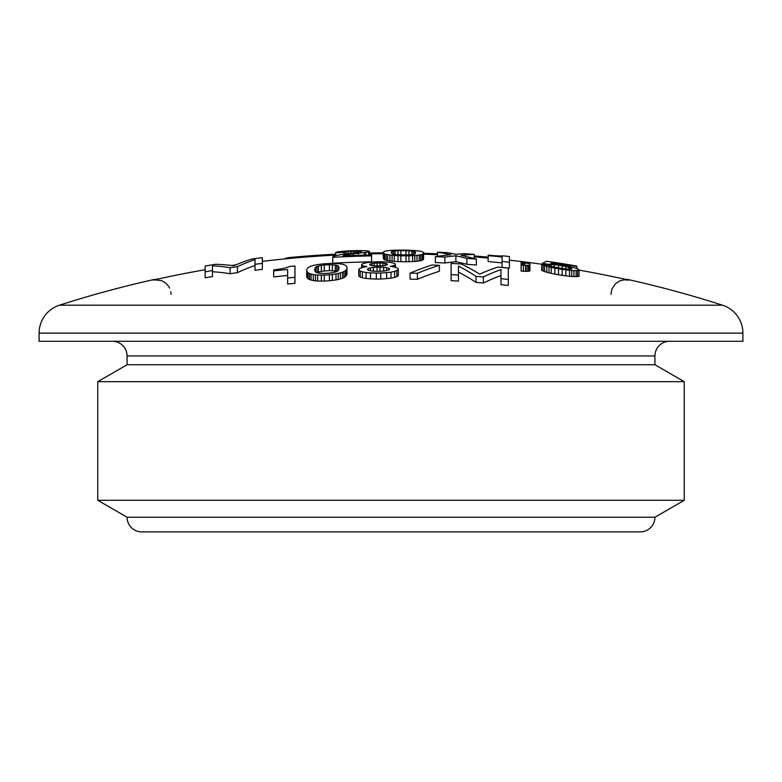 <?xml version="1.0" encoding="UTF-8"?>
<svg xmlns="http://www.w3.org/2000/svg" width="782" height="782" viewBox="0 0 782 782"><rect width="100%" height="100%" fill="white"/><g stroke="black" fill="none" stroke-linecap="round" stroke-linejoin="round"><path stroke-width="1.17" d="M127.075 364.744L654.925 364.744L684.25 381.675L684.25 500.294L97.75 500.294L97.75 381.675L127.075 364.744L127.075 355.947A14.663 14.663 0 0 0 112.413 341.284M579.042 270.122A1084.624 1084.624 0 0 1 628.816 280.093L623.919 279.829L619.794 280.933M619.207 281.207L615.219 284.052L612.052 288.802M611.759 289.565L610.938 294.403M161.287 280.572L153.184 279.692A14.663 14.663 0 0 1 156.595 279.33A1084.624 1084.624 0 0 1 205.148 269.741M231.472 265.499A1084.624 1084.624 0 0 1 236.017 264.834A1084.624 1084.624 0 0 0 231.472 265.499M262.332 261.364A1084.624 1084.624 0 0 1 335.644 255.118M383.307 253.73A1084.624 1084.624 0 0 0 369.368 253.915A1084.624 1084.624 0 0 1 383.297 253.73M437.558 254.697A1084.624 1084.624 0 0 0 423.619 254.189A1084.624 1084.624 0 0 1 437.549 254.697M474.205 256.897A1084.624 1084.624 0 0 1 488.144 258.06A1084.624 1084.624 0 0 0 474.215 256.897M542.395 264.316A1084.624 1084.624 0 0 0 509.405 260.181A1084.624 1084.624 0 0 1 542.385 264.316M171.062 294.403L170.818 291.715M169.626 288.059L168.883 286.711M168.775 286.535L165.569 282.957L161.884 280.797M654.925 364.744L654.925 355.947A14.663 14.663 0 0 1 669.587 341.284M153.184 279.692A1085.025 1085.025 0 0 0 59.461 305.195A29.325 29.325 0 0 0 39.1 333.122L39.1 341.284L742.9 341.284L742.9 333.122A29.325 29.325 0 0 0 722.539 305.195A1085.025 1085.025 0 0 0 628.816 279.692L628.816 280.093A1084.624 1084.624 0 0 0 579.051 270.122M335.654 255.118A1084.624 1084.624 0 0 0 262.341 261.364M205.158 269.741A1084.624 1084.624 0 0 0 153.184 280.093M365.341 266.398A1082.777 600.615 -90 0 0 362.408 265.665A1088.857 213.545 -90 0 0 361.675 265.02L361.675 264.492A1090.861 213.936 -90 0 1 362.408 263.827A1087.987 603.509 -90 0 1 365.341 263.006A1085.289 767.416 -90 0 1 368.273 262.449A1080.548 966.474 -90 0 1 372.672 261.999A1077.616 1056.687 -90 0 1 376.338 261.823A1076.609 1076.609 0 0 1 380.736 261.775A1076.834 1055.925 90 0 1 384.402 261.862A1078.945 965.037 90 0 1 388.801 262.205A1083.353 766.047 90 0 1 391.733 262.693A1086.276 602.56 90 0 1 394.666 263.456A1090.391 213.848 90 0 1 395.399 264.101L395.399 264.619A1090.079 213.779 90 0 0 394.666 265.284A1085.123 601.915 90 0 0 391.733 266.095A1081.535 764.757 90 0 0 390.267 266.369A1079.316 842.81 90 0 1 393.933 266.936A1085.181 601.954 90 0 1 396.865 267.796A1089.649 299.35 90 0 1 398.331 268.822L398.331 275.557A1082.953 297.512 90 0 0 396.865 276.613A1078.358 554.809 90 0 0 394.666 277.375A1072.669 758.491 90 0 0 391 278.167A1065.182 952.73 90 0 0 386.601 278.656A1061.418 1029.728 90 0 0 380.736 279.018A1059.356 1059.356 0 0 0 376.338 279.076A1060.118 1028.467 -90 0 0 370.473 278.842A1062.963 950.736 -90 0 0 366.074 278.46A1069.835 756.487 -90 0 0 362.408 277.757A1075.768 553.48 -90 0 0 360.209 277.043A1081.203 297.033 -90 0 0 358.743 276.017L358.743 269.282A1090.528 299.594 -90 0 1 360.209 268.226A1087.117 603.02 -90 0 1 363.141 267.288A1081.496 844.501 -90 0 1 366.807 266.642A1079.062 763.017 -90 0 0 365.341 266.398L365.341 266.897M455.886 261.706L455.886 255.792A1090.812 614.496 -90 0 1 466.883 258.392A1082.601 1082.601 0 0 1 476.414 259.106L476.414 265.039A1076.687 1076.687 0 0 0 466.883 264.316A1084.947 611.192 -90 0 0 455.886 261.706A1078.349 607.477 90 0 0 444.88 262.987L444.88 257.073A1082.601 1082.601 0 0 0 435.349 256.643A1085.26 595.434 -90 0 1 450.755 254.727A1090.851 589.882 -90 0 0 437.558 252.175A1087.146 1087.146 0 0 1 447.079 252.625A1090.88 605.112 90 0 1 455.877 254.297A1085.191 601.954 -90 0 1 464.674 253.681A1087.146 1087.146 0 0 1 474.205 254.365A1084.399 586.402 90 0 0 461.018 255.343M444.89 262.987A1076.687 1076.687 0 0 0 435.359 262.557L435.359 256.643M342.975 255.91A1083.481 1083.481 0 0 1 371.567 255.02L371.567 261.814A1076.687 1076.687 0 0 0 332.712 263.221M423.629 252.713L423.629 259.174A1084.116 119.724 90 0 0 422.896 259.829A1083.862 178.188 90 0 0 422.163 260.289A1082.562 402.056 90 0 0 420.696 260.65A1081.975 483.872 90 0 0 419.23 260.953A1080.607 648.366 90 0 0 417.031 261.237A1079.522 763.33 90 0 0 414.831 261.452A1078.163 897.081 90 0 0 412.622 261.589L412.622 255.675A1084.057 901.998 90 0 1 414.831 255.548A1085.416 767.504 90 0 1 417.031 255.333A1086.491 651.895 90 0 1 419.22 255.049A1087.85 486.502 90 0 1 420.696 254.746L420.696 260.65M412.632 261.589A1077.137 1000.09 90 0 0 408.966 261.696L408.966 255.792A1083.041 1005.574 90 0 1 412.632 255.675M408.957 261.696A1076.736 1044.586 90 0 0 406.034 261.745A1076.687 1076.687 0 0 0 400.902 261.687A1077.469 1045.299 -90 0 0 397.97 261.569A1078.212 1001.097 -90 0 0 394.304 261.374A1079.629 898.313 -90 0 0 392.105 261.188A1081.154 764.493 -90 0 0 389.905 260.924A1082.22 649.334 -90 0 0 387.696 260.582A1083.412 484.517 -90 0 0 386.23 260.259L386.23 254.355A1089.287 487.147 -90 0 1 387.706 254.678A1088.104 652.862 -90 0 1 389.905 255.02L389.905 260.924M386.24 260.259A1083.872 402.544 -90 0 0 384.773 259.849M384.03 253.485A1090.587 179.293 -90 0 1 384.764 253.955L384.764 259.849A1084.722 178.325 -90 0 0 384.04 259.38A1084.849 119.802 -90 0 0 383.297 258.705L383.297 252.244A1090.88 120.467 -90 0 1 384.03 251.638A1090.851 179.332 -90 0 1 384.764 251.257A1090.528 405.017 -90 0 1 386.23 250.954A1090.333 487.616 -90 0 1 387.696 250.719A1089.834 653.899 -90 0 1 389.895 250.484A1089.404 770.329 -90 0 1 392.095 250.328A1088.857 905.986 -90 0 1 394.294 250.22A1088.417 1010.569 -90 0 1 397.96 250.132A1088.261 1055.768 -90 0 1 400.892 250.103A1088.27 1088.27 0 0 1 406.024 250.162A1088.661 1056.159 90 0 1 408.966 250.26M500.597 255.968A1082.366 649.422 -90 0 1 502.806 255.978A1083.041 342.487 -90 0 1 503.53 255.9A1088.27 1088.27 0 0 1 509.395 256.525L509.395 268.167A1076.687 1076.687 0 0 0 502.073 267.385M502.064 262.908A1081.144 1081.144 0 0 0 488.134 261.559M521.125 271.071L521.125 262.517A1083.657 1083.657 0 0 1 529.922 263.622L529.922 270.924A1070.832 338.626 90 0 0 529.199 271.11A1069.033 478.085 90 0 0 528.466 271.207A1067.889 592.355 90 0 0 526.99 271.315L526.99 265.342A1073.842 595.659 90 0 1 528.466 265.245L528.466 271.207M527 271.315A1067.029 754.503 90 0 0 525.533 271.325A1067.498 888.205 90 0 0 523.334 271.246L523.334 265.284A1075.993 1020.784 90 0 0 521.135 265.108M523.324 271.246A1070.05 1015.144 90 0 0 521.135 271.071M562.19 275.342A1076.687 1076.687 0 0 0 558.524 274.756A1080.519 1059.532 -90 0 0 554.858 274.091A1083.187 1005.711 -90 0 0 551.193 273.348A1084.82 902.624 -90 0 0 548.984 272.84A1084.849 767.103 -90 0 0 546.794 272.253A1083.979 650.389 -90 0 0 544.595 271.579A1081.975 483.872 -90 0 0 543.119 271.031L543.119 265.069A1087.86 486.502 -90 0 1 544.585 265.616L544.585 271.579M543.128 271.031A1079.874 341.49 -90 0 0 541.662 270.328M577.585 268.94A1081.486 341.998 90 0 1 579.051 269.653L579.051 276.271A1063.354 336.26 90 0 0 577.585 276.515A1062.142 475.006 90 0 0 576.119 276.603A1061.79 637.076 90 0 0 573.91 276.564A1062.464 751.277 90 0 0 571.72 276.457A1064.722 885.908 90 0 0 569.521 276.271A1068.456 992.035 90 0 0 565.855 275.841A1072.376 1051.546 90 0 0 562.18 275.342L562.18 269.35M262.332 269.36A1076.687 1076.687 0 0 0 255.01 270.269L255.01 259.595A1086.765 392.32 90 0 0 237.405 266.682M255.01 265.528A1080.88 390.189 90 0 0 237.415 272.654A1076.687 1076.687 0 0 0 230.084 273.739L230.084 267.757A1072.669 387.227 -90 0 0 212.489 265.812M230.074 273.739A1066.707 385.076 -90 0 0 212.489 271.784M205.158 277.805L205.158 271.804A1082.601 1082.601 0 0 1 212.489 270.552L212.489 276.545A1076.687 1076.687 0 0 0 205.148 277.805M483.374 276.975A1065.367 1065.367 0 0 0 476.043 276.369A1090.88 393.796 -90 0 0 458.447 266.085L458.447 275.098A1065.367 1065.367 0 0 0 451.116 274.658L451.116 263.407A1076.609 1076.609 0 0 1 461.38 264.023A1090.89 396.924 90 0 1 479.708 274.14A1078.534 392.427 -90 0 1 498.036 267.053A1076.609 1076.609 0 0 1 508.3 268.128L508.3 285.489A1059.356 1059.356 0 0 0 500.969 284.697L500.969 269.604A1077.43 388.947 90 0 0 483.374 276.975L483.374 283.006A1059.356 1059.356 0 0 0 476.043 282.39A1085.015 391.684 -90 0 0 458.447 272.048M500.969 275.596A1071.496 386.807 90 0 0 483.374 283.006M458.447 275.098L458.447 281.119A1059.356 1059.356 0 0 0 451.116 280.679L451.116 274.658M309.623 279.565A1073.412 398.654 -90 0 0 308.157 278.91A1078.613 177.328 -90 0 0 307.424 278.069A1079.756 119.235 -90 0 0 306.691 276.808L306.691 269.692A1089.16 120.281 -90 0 1 307.424 268.402A1089.727 179.146 -90 0 1 308.157 267.552A1090.87 405.144 -90 0 1 309.623 266.789A1090.831 487.831 -90 0 1 311.089 266.173A1089.883 653.928 -90 0 1 313.289 265.509A1088.407 769.615 -90 0 1 315.488 264.981A1085.572 903.249 -90 0 1 317.688 264.58A1082.102 1004.704 -90 0 1 321.353 264.101A1079.893 1047.645 -90 0 1 324.286 263.788A1076.609 1076.609 0 0 1 329.418 263.485A1074.976 1042.885 90 0 1 332.35 263.446A1074.947 998.067 90 0 1 336.016 263.495A1076.149 895.41 90 0 1 338.215 263.622A1078.437 762.577 90 0 1 340.414 263.886A1080.587 648.356 90 0 1 342.614 264.287A1083.598 484.605 90 0 1 344.08 264.727A1084.996 402.955 90 0 1 345.546 265.313A1088.221 178.902 90 0 1 346.279 266.075A1088.886 120.252 90 0 1 347.012 267.268L347.012 274.374A1084.83 119.802 90 0 0 346.279 275.723A1084.986 178.374 90 0 0 345.546 276.652A1084.321 402.701 90 0 0 344.08 277.473A1083.49 484.547 90 0 0 342.614 278.167A1080.704 648.425 90 0 0 340.414 278.9A1077.684 762.039 90 0 0 338.215 279.477A1072.728 892.565 90 0 0 336.016 279.917A1067.293 990.96 90 0 0 332.35 280.435A1063.979 1032.211 90 0 0 329.418 280.758A1059.356 1059.356 0 0 0 324.286 281.07A1057.284 1025.72 -90 0 0 321.353 281.1A1057.459 981.83 -90 0 0 317.688 281.021A1059.483 881.549 -90 0 0 315.488 280.855A1063.168 751.776 -90 0 0 313.289 280.543A1066.54 639.93 -90 0 0 311.089 280.073A1071.232 479.073 -90 0 0 309.623 279.565L309.623 273.553A1079.336 400.853 -90 0 0 308.157 272.908L308.157 278.91M294.961 277.297L294.961 283.328A1059.356 1059.356 0 0 0 287.629 284.022L287.629 269.467A1073.842 1073.842 0 0 0 273.7 270.904L273.7 269.868A1074.879 1074.879 0 0 1 275.166 269.712A1079.111 1058.154 -90 0 1 278.832 269.194A1081.809 1026.287 -90 0 1 281.031 268.832A1084.702 970.188 -90 0 1 283.964 268.285A1089.561 770.436 -90 0 1 286.163 267.698A1090.607 654.368 -90 0 1 288.363 266.994A1090.118 344.725 -90 0 1 289.096 266.554A1076.609 1076.609 0 0 1 294.961 266.017L294.961 277.297A1065.367 1065.367 0 0 0 287.629 277.991M287.629 275.46A1067.889 1067.889 0 0 0 273.7 276.906L273.7 270.904M439.386 265.313L439.386 271.276A1077.391 481.82 90 0 0 417.393 279.301A1059.356 1059.356 0 0 0 410.061 279.145L410.061 273.133A1084.048 484.801 -90 0 1 432.055 265.01A1074.106 1074.106 0 0 1 439.386 265.313A1083.295 484.459 90 0 0 417.393 273.289L417.393 279.301M654.925 517.234L127.075 517.234A14.663 14.663 0 0 0 141.738 531.897L640.263 531.897A14.663 14.663 0 0 0 654.925 517.234L684.25 500.294M628.816 279.692A14.663 14.663 0 0 0 625.404 279.33M127.075 517.234L97.75 500.294M684.25 381.675L97.75 381.675M335.644 252.527A1090.274 213.818 -90 0 1 336.377 252.195A1090.89 605.112 -90 0 1 339.31 251.716A1090.685 771.228 -90 0 1 342.242 251.364A1089.815 974.763 -90 0 1 346.641 251.022A1088.886 1067.733 -90 0 1 350.307 250.827A1088.27 1088.27 0 0 1 354.705 250.67A1087.86 1066.736 90 0 1 358.381 250.602A1087.742 972.906 90 0 1 362.77 250.641M385.135 263.339A1079.443 898.156 -90 0 0 382.936 263.104L382.936 265.714A1078.965 897.756 -90 0 1 385.135 265.43A1085.875 602.336 -90 0 1 386.601 265.02A1089.375 344.491 -90 0 1 387.334 264.619L387.334 264.101A1089.043 344.383 -90 0 0 386.601 263.71A1085.553 602.16 -90 0 0 385.135 263.339L385.135 265.43M389.534 268.803A1089.58 264.257 -90 0 0 388.801 268.216A1083.246 649.95 -90 0 0 386.601 267.649A1077.596 862.077 -90 0 0 383.669 267.239A1071.614 1050.803 -90 0 0 380.003 267.121A1071.262 1071.262 0 0 0 377.071 267.161A1072.533 1051.702 90 0 0 373.405 267.356A1079.844 863.875 90 0 0 370.473 267.835A1085.436 651.259 90 0 0 368.273 268.451L368.273 270.23A1080.45 648.268 90 0 1 370.473 270.797A1074.009 859.203 90 0 1 373.405 271.207A1067.459 1046.736 90 0 1 377.071 271.315A1067.107 1067.107 0 0 1 380.003 271.276A1068.476 1047.733 -90 0 1 383.669 271.09A1076.56 861.246 -90 0 1 386.601 270.611A1083.041 649.822 -90 0 1 388.801 269.995A1089.678 264.287 -90 0 1 389.534 269.389L389.534 268.803L389.534 269.389M370.473 267.835L370.473 270.797M338.215 265.909L338.215 270.699A1090.391 98.718 -90 0 1 338.948 269.047L338.948 267.356A1088.642 98.561 -90 0 0 338.215 265.909A1084.204 402.662 -90 0 0 336.749 265.333A1080.519 599.364 -90 0 0 335.283 265.02A1075.436 860.347 -90 0 0 332.35 264.795A1073.96 960.57 -90 0 0 329.418 264.707L329.418 270.67A1069.434 1069.434 0 0 0 324.286 270.983A1076.706 963.033 90 0 0 321.353 271.422A1079.834 863.866 90 0 0 318.421 271.999A1084.165 601.387 90 0 0 316.954 272.488A1085.025 402.965 90 0 0 316.72 272.605M332.35 264.795L332.35 270.758A1067.997 955.242 -90 0 0 329.418 270.67M498.398 255.91A1082.552 765.48 -90 0 1 500.607 255.968M382.936 263.104A1075.856 1043.735 -90 0 0 380.003 263.006A1075.387 1075.387 0 0 0 377.071 263.035A1076.853 1044.703 90 0 0 374.138 263.202A1081.379 899.759 90 0 0 371.939 263.495A1087.41 603.186 90 0 0 370.473 263.905A1090.157 344.735 90 0 0 369.739 264.306L369.739 264.824A1087.87 344.012 90 0 1 370.473 265.206A1083.676 601.114 90 0 1 371.939 265.587A1076.814 895.967 90 0 1 374.138 265.821A1072.982 1040.95 90 0 1 377.071 265.909A1072.513 1072.513 0 0 1 380.003 265.88A1074.077 1042.005 -90 0 1 382.936 265.714M361.304 251.775L361.304 251.775A1090.89 344.97 -90 0 0 360.57 251.98A1090.548 604.926 -90 0 0 359.104 252.215A1089.922 770.69 -90 0 0 349.574 253.427A1089.492 836.975 -90 0 0 345.175 253.974A1090.264 709.538 -90 0 0 340.786 254.697A1090.323 698.003 -90 0 0 337.11 255.352M579.051 270.279A1069.346 338.156 90 0 0 577.585 270.523L577.585 276.515M230.084 267.757A1082.601 1082.601 0 0 1 237.415 266.682L237.415 272.654M391.362 252.928A1090.851 98.757 90 0 1 392.095 253.779A1090.059 404.841 90 0 1 393.561 254.179A1088.955 604.046 90 0 1 395.027 254.433A1086.638 869.31 90 0 1 397.96 254.697L397.96 250.729A1088.534 870.825 90 0 0 395.027 250.885A1089.678 604.447 90 0 0 393.561 251.061L393.561 254.179M377.071 263.035L377.071 265.909M380.003 263.006L380.003 265.88M415.565 252.361A1090.782 98.757 -90 0 0 414.831 251.628A1090.822 405.125 -90 0 0 413.365 251.286A1090.46 604.877 -90 0 0 411.899 251.081A1089.414 871.529 -90 0 0 408.966 250.856A1088.798 973.854 -90 0 0 406.034 250.699A1087.733 1087.733 0 0 0 400.902 250.641A1088.055 973.189 90 0 0 397.97 250.729M400.892 250.641L400.892 254.893M406.034 250.699L406.034 254.952M398.331 269.565A1088.827 299.125 90 0 0 396.865 270.621A1084.263 557.849 90 0 0 394.666 271.383A1078.603 762.685 90 0 0 391 272.165L391 278.167M394.666 271.383L394.666 277.375M368.645 251.912A1090.333 604.809 90 0 0 365.712 252.381A1089.59 770.456 90 0 0 364.246 252.547A1089.287 819.771 90 0 0 358.381 253.202L358.381 255.343M365.702 252.381L365.702 255.147M369.378 251.335L369.378 251.579A1090.89 213.936 90 0 0 368.635 251.912L368.635 255.079M573.91 276.564L573.91 270.572A1068.447 755.51 90 0 0 571.72 270.464A1070.705 890.874 90 0 0 569.521 270.279A1074.409 997.568 90 0 0 565.855 269.858A1078.31 1057.362 90 0 0 562.19 269.35A1082.601 1082.601 0 0 0 558.514 268.773M569.511 270.279L569.511 276.271M571.72 270.464L571.72 276.457M369.378 251.579L369.378 255.069M543.128 265.069A1085.768 343.347 -90 0 0 541.662 264.365A1082.806 1077.44 -90 0 1 548.993 265.342A1086.012 403.336 90 0 1 550.45 265.968A1088.915 604.027 90 0 1 551.916 266.437A1090.89 872.712 90 0 1 554.858 267.141A1089.473 1011.546 90 0 1 558.514 267.874A1083.481 1083.481 0 0 1 562.18 268.461A1075.7 998.761 -90 0 1 565.855 268.881A1071.399 857.121 -90 0 1 568.788 269.106L568.788 267.219A1090.665 872.536 -90 0 0 565.855 266.525A1090.45 1012.455 -90 0 0 562.19 265.792A1086.11 1086.11 0 0 0 558.524 265.215L558.524 267.874M541.652 264.365L541.652 270.328M554.858 268.109A1089.062 1011.165 -90 0 0 551.193 267.376L551.193 273.348M558.524 274.756L558.524 268.773A1086.403 1065.309 -90 0 0 554.849 268.109L554.849 274.091M391.371 252.078L391.371 252.928L391.371 252.078A1090.851 98.757 90 0 1 392.105 251.364A1090.313 404.929 90 0 1 393.561 251.061M353.982 251.227A1087.733 1087.733 0 0 0 351.05 251.335A1088.593 1056.091 90 0 0 348.107 251.501A1089.932 906.876 90 0 0 345.918 251.706L345.918 253.876M348.107 251.501L348.107 253.612M364.236 252.547L364.236 255.176M368.273 268.451A1090.499 264.482 90 0 0 367.54 269.057L367.54 269.643A1088.27 263.945 90 0 1 368.273 270.23M397.97 254.697A1085.426 970.833 90 0 1 400.902 254.893A1083.481 1083.481 0 0 1 406.024 254.952A1084.243 969.778 -90 0 1 408.957 254.824A1085.211 868.167 -90 0 1 411.889 254.629A1087.518 603.245 -90 0 1 413.355 254.404A1088.906 404.411 -90 0 1 414.822 254.033M415.555 253.212L415.555 252.361L415.555 253.212A1090.352 98.718 -90 0 0 414.831 254.033L414.831 251.628M396.865 270.621L396.865 276.613M387.696 254.678L387.696 260.582M347.012 268.402A1090.695 120.448 90 0 0 346.279 269.731A1090.851 179.332 90 0 0 345.546 270.66A1090.186 404.88 90 0 0 344.08 271.481A1089.365 487.176 90 0 0 342.614 272.165A1086.589 651.953 90 0 0 340.414 272.889A1083.588 766.213 90 0 0 338.215 273.475A1078.661 897.501 90 0 0 336.016 273.905A1073.256 996.493 90 0 0 332.35 274.423A1069.962 1038.017 90 0 0 329.418 274.746A1065.367 1065.367 0 0 0 324.286 275.059A1063.305 1031.556 -90 0 0 321.353 275.078L321.353 281.1M324.286 275.059L324.286 281.07M527 265.342A1072.992 758.716 90 0 0 525.524 265.362L525.524 271.325M569.511 266.584A1089.385 770.309 90 0 1 573.91 267.727A1087.566 652.54 90 0 1 576.109 268.392A1084.419 484.967 90 0 1 577.575 268.94M395.027 250.885L395.027 254.433M215.421 264.316A1074.028 390.785 90 0 1 233.74 265.812A1086.12 395.184 -90 0 1 252.068 258.969A1088.27 1088.27 0 0 1 262.341 257.698L262.341 269.36M391.733 266.095L391.733 266.594M392.095 251.364L392.095 253.779M521.125 264.521A1075.123 961.616 -90 0 1 522.591 264.609A1074.634 596.099 -90 0 1 524.057 264.502A1077.547 340.747 -90 0 1 524.79 264.306M558.524 265.215A1080.568 1025.114 90 0 0 554.125 264.678A1075.827 860.659 90 0 0 551.193 264.453A1073.881 595.679 90 0 0 549.726 264.453L549.726 265.655M551.193 264.453L551.193 266.203M380.003 267.121L380.003 271.276M383.669 267.239L383.669 271.09M455.877 255.792A1084.253 610.801 90 0 0 444.88 257.073M414.822 255.548L414.822 261.452M417.021 255.333L417.021 261.237M423.629 253.28A1089.991 120.369 90 0 0 422.886 253.925L422.886 259.829M343.718 252.391A1086.96 1086.96 0 0 0 335.654 252.772L335.654 255.714M343.709 252.146L343.709 254.209M419.22 251.081A1090.822 487.831 90 0 1 420.687 251.345A1090.88 405.144 90 0 1 422.153 251.687A1090.773 179.322 90 0 1 422.886 252.087A1090.685 120.448 90 0 1 423.619 252.713M329.418 264.707A1075.387 1075.387 0 0 0 324.286 265.02A1082.62 968.321 90 0 0 321.353 265.46A1085.729 868.577 90 0 0 318.421 266.027A1090.03 604.642 90 0 0 316.954 266.515A1090.89 405.144 90 0 0 315.488 267.278A1089.365 98.63 90 0 0 314.755 268.812L314.755 270.494A1086.755 98.385 90 0 1 315.488 272.058A1080.392 401.244 90 0 1 316.954 272.713A1075.191 596.412 90 0 1 318.421 273.074A1067.977 854.374 90 0 1 321.353 273.338A1065.69 953.18 90 0 1 324.286 273.465A1066.951 1066.951 0 0 1 329.418 273.153A1076.638 962.974 -90 0 1 332.35 272.674A1081.154 864.921 -90 0 1 335.283 272.058A1088.124 603.577 -90 0 1 336.749 271.52A1090.421 404.978 -90 0 1 338.215 270.699M314.755 268.812L314.755 270.494M348.117 254.619A1090.382 633.772 90 0 0 344.451 255.343L344.451 255.851M358.381 253.202A1089.228 827.004 90 0 0 353.249 253.808A1089.961 717.739 90 0 0 348.107 254.619L348.107 255.694M321.353 275.078A1063.481 987.412 -90 0 0 317.688 275.01A1065.495 886.544 -90 0 0 315.488 274.844A1069.15 756.008 -90 0 0 313.289 274.521A1072.513 643.508 -90 0 0 311.089 274.062L311.089 280.073M313.289 274.521L313.289 280.543M552.659 263.925L552.659 262.674A1077.342 145.56 90 0 0 550.45 263.71A1078.036 924.402 -90 0 1 554.115 264.062A1081.418 1025.916 -90 0 1 558.524 264.609M548.993 266.867A1090.714 771.257 -90 0 0 546.794 266.281L546.794 272.253M551.183 267.376A1090.685 907.511 -90 0 0 548.984 266.867L548.984 272.84M562.18 265.186A1089.238 1068.085 90 0 1 565.845 265.841A1090.616 1012.612 90 0 1 569.521 266.584M262.341 263.407A1082.601 1082.601 0 0 0 255.01 264.306M329.418 274.746L329.418 280.758M205.148 271.804L205.148 266.046A1088.27 1088.27 0 0 1 215.412 264.316M371.567 255.91A1082.601 1082.601 0 0 0 332.721 257.298L332.721 256.77M332.721 257.298L332.721 263.221M391 272.165A1071.154 958.067 90 0 0 386.601 272.654A1067.41 1035.544 90 0 0 380.736 273.016A1065.367 1065.367 0 0 0 376.338 273.065A1066.12 1034.283 -90 0 0 370.473 272.84A1068.945 956.093 -90 0 0 366.074 272.459A1075.788 760.691 -90 0 0 362.408 271.755L362.408 277.757M366.074 272.459L366.074 278.46M394.666 265.284L394.666 267.141M395.399 264.619L395.399 267.356M308.157 272.908A1084.517 178.296 -90 0 0 307.424 272.068A1085.651 119.89 -90 0 0 306.691 270.816M307.424 272.068L307.424 278.069M317.688 275.01L317.688 281.021M417.393 273.289A1065.367 1065.367 0 0 0 410.061 273.133M476.043 276.369L476.043 282.39M335.654 254.199A1085.543 1085.543 0 0 0 288.91 257.601L285.528 258.265L285.528 258.842M502.073 256.995A1087.029 1087.029 0 0 0 488.144 255.655L488.144 261.559M386.24 254.355A1089.746 404.724 -90 0 0 384.773 253.955M332.712 256.77A1090.704 299.643 -90 0 1 334.178 256.085A1090.822 541.193 -90 0 1 337.12 255.352M411.889 251.081L411.889 254.629M413.365 251.286L413.365 254.404M419.23 255.049L419.23 260.953M353.249 253.808L353.249 255.509M386.601 263.71L386.601 265.02M408.957 255.792A1082.64 1050.314 90 0 0 406.034 255.841A1082.601 1082.601 0 0 0 400.902 255.773A1083.373 1051.028 -90 0 0 397.97 255.665A1084.116 1006.581 -90 0 0 394.304 255.47A1085.524 903.21 -90 0 0 392.105 255.284A1087.039 768.657 -90 0 0 389.905 255.02M392.095 255.284L392.095 261.188M394.294 255.47L394.294 261.374M374.138 263.202L374.138 265.821M488.144 255.655L488.144 255.167M340.414 272.889L340.414 278.9M342.614 272.165L342.614 278.167M383.297 252.811A1090.714 120.448 -90 0 1 384.04 253.485L384.04 259.38M386.601 272.654L386.601 278.656M562.18 265.792L562.18 268.461M565.855 266.525L565.855 268.881M397.97 255.665L397.97 261.569M400.892 255.773L400.892 261.687M361.313 251.53A1089.424 344.51 -90 0 0 360.58 251.364L360.58 251.98M362.408 271.755A1081.682 556.52 -90 0 0 360.209 271.051L360.209 277.043M437.549 252.175L437.549 256.32M367.54 269.057L367.54 269.643M524.79 264.033A1082.601 1082.601 0 0 0 521.135 263.583M408.957 250.26A1089.003 1011.106 90 0 1 412.622 250.435A1089.619 906.612 90 0 1 414.822 250.582A1090.186 770.876 90 0 1 417.021 250.797A1090.528 654.319 90 0 1 419.23 251.081M408.966 250.856L408.966 254.824M311.089 274.062A1077.176 481.722 -90 0 0 309.623 273.553M489.6 255.303A1085.963 1064.879 -90 0 1 493.266 255.587A1085.015 1029.327 -90 0 1 495.475 255.743A1084.028 969.582 -90 0 1 498.408 255.91M461.009 255.343A1090.89 598.523 90 0 1 476.404 259.106M554.125 264.678L554.125 266.965M321.353 265.46L321.353 271.422M324.286 265.02L324.286 270.983M377.071 267.161L377.071 271.315M370.473 263.905L370.473 265.206M371.939 263.495L371.939 265.587M336.983 271.393A1078.3 400.472 -90 0 0 336.749 271.295A1074.595 596.079 -90 0 0 335.283 270.983A1069.483 855.586 -90 0 0 332.35 270.758M466.874 258.392L466.874 264.316M344.08 271.481L344.08 277.473M345.546 270.66L345.546 276.652M571.72 268.304L571.72 268.94L571.72 268.304A1083.549 402.417 -90 0 0 570.254 267.688A1087.224 603.088 -90 0 0 568.788 267.219M570.254 267.688L570.254 269.096M315.488 267.278L315.488 272.058M316.954 266.515L316.954 272.488M542.385 263.397A1078.407 145.706 -90 0 1 546.784 261.276A1088.27 1088.27 0 0 1 576.842 266.046L576.842 268.666M318.421 266.027L318.421 271.999M568.778 269.106A1069.229 593.108 -90 0 1 570.244 269.096A1070.216 397.471 -90 0 1 571.71 268.94M336.016 273.905L336.016 279.917M338.215 273.475L338.215 279.477M373.405 267.356L373.405 271.207M422.153 254.385A1088.436 404.235 90 0 0 420.687 254.746M422.896 253.925A1089.727 179.146 90 0 0 422.163 254.385L422.163 260.289M361.675 265.02L361.675 267.757M362.408 265.665L362.408 267.522M360.58 251.364A1088.397 603.733 -90 0 0 359.104 251.237M353.972 252.85L353.972 251.227A1087.215 1054.752 -90 0 1 356.915 251.188A1087.293 904.686 -90 0 1 359.114 251.237L359.114 252.215M315.488 274.844L315.488 280.855M356.905 251.188L356.905 252.478M474.205 254.365L474.205 258.519M546.794 266.281A1089.854 653.908 -90 0 0 544.595 265.616M508.3 279.438A1065.367 1065.367 0 0 0 500.969 278.656M351.04 251.335L351.04 253.231M332.35 274.423L332.35 280.435M406.034 255.841L406.034 261.745M488.144 257.141A1085.543 1085.543 0 0 0 474.215 255.978M437.558 253.788A1085.543 1085.543 0 0 0 423.619 253.28M383.307 252.811A1085.543 1085.543 0 0 0 369.378 253.006M509.395 262.224A1082.601 1082.601 0 0 0 502.064 261.442L502.064 267.385M335.283 265.02L335.283 270.983M336.749 265.333L336.749 271.295M344.451 255.343A1090.88 344.97 90 0 0 342.985 255.91M346.279 269.731L346.279 275.723M376.338 273.065L376.338 279.076M380.736 273.016L380.736 279.018M525.533 265.362A1073.451 893.171 90 0 0 523.334 265.284M529.922 264.961A1076.775 340.502 90 0 0 529.189 265.147M528.466 265.245A1074.986 480.744 90 0 1 529.199 265.147L529.199 271.11M338.948 267.356L338.948 269.047M362.78 250.641A1088.27 769.527 90 0 1 365.702 250.778A1088.876 603.997 90 0 1 368.635 251.051A1090.206 213.809 90 0 1 369.368 251.335M565.855 269.858L565.855 275.841M345.918 251.706A1090.851 605.092 90 0 0 344.451 251.941L344.451 254.091M488.134 255.167A1087.508 1087.508 0 0 1 489.61 255.303M577.585 270.523A1068.134 477.685 90 0 0 576.119 270.601A1067.782 640.663 90 0 0 573.92 270.572M576.119 270.601L576.119 276.603M360.209 271.051A1087.088 298.646 -90 0 0 358.743 270.025M370.473 272.84L370.473 278.842M386.601 267.649L386.601 270.611M388.801 268.216L388.801 269.995M549.726 264.453A1085.543 1085.543 0 0 0 542.395 263.397L542.395 264.463M369.739 264.306L369.739 264.824M344.451 251.941A1090.763 344.93 90 0 0 343.718 252.146M558.514 264.609A1086.706 1086.706 0 0 1 562.19 265.186M576.842 266.594A1087.733 1087.733 0 0 0 552.649 262.674M502.064 261.442L502.064 256.995M387.334 264.101L387.334 264.619M212.479 265.812L212.479 270.552M127.075 355.947L654.925 355.947M39.1 333.122L742.9 333.122M59.461 305.195L722.539 305.195M288.91 257.601L288.91 258.519"/></g></svg>
